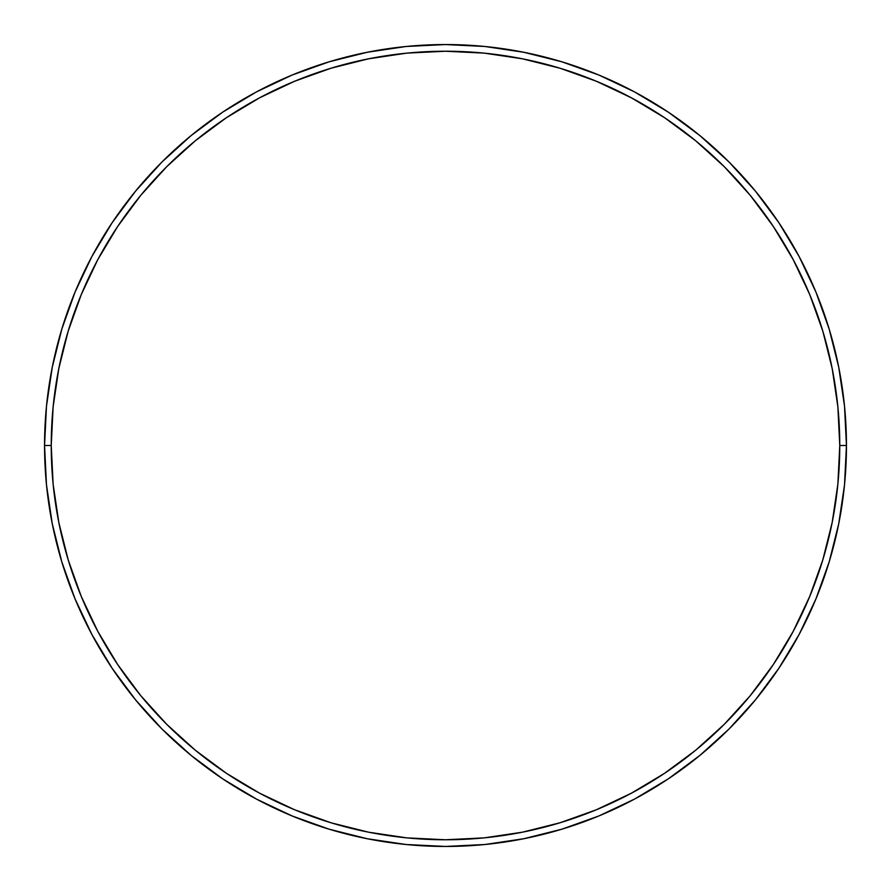 <?xml version="1.0" encoding="UTF-8"?>
<svg xmlns="http://www.w3.org/2000/svg" width="891" height="891" viewBox="0 0 891 891"><rect width="100%" height="100%" fill="white"/><g stroke="black" fill="none" stroke-linecap="round" stroke-linejoin="round"><path stroke-width="1.34" d="M44.55 445.5L51.233 445.5A394.267 394.267 0 0 1 445.5 51.233A394.267 394.267 0 0 1 839.768 445.5L846.45 445.5A400.95 400.95 0 0 0 445.5 44.55A400.95 400.95 0 0 0 44.55 445.5A400.95 400.95 0 0 1 445.5 44.55A400.95 400.95 0 0 1 846.45 445.5A400.95 400.95 0 0 1 445.5 846.45A400.95 400.95 0 0 1 44.55 445.5L46.477 406.196L52.257 367.281L61.813 329.113L75.067 292.059L91.896 256.497L112.121 222.739L135.566 191.142L161.984 161.984L191.142 135.566L222.739 112.121L256.497 91.896L292.059 75.067L329.113 61.813L367.281 52.257L406.196 46.477L445.5 44.55L484.804 46.477L523.719 52.257L561.887 61.813L598.941 75.067L634.503 91.896L668.261 112.121L699.858 135.566L729.016 161.984L755.434 191.142L778.879 222.739L799.104 256.497L815.933 292.059L829.187 329.113L838.743 367.281L844.523 406.196L846.45 445.5L844.523 484.804L838.743 523.719L829.187 561.887L815.933 598.941L799.104 634.503L778.879 668.261L755.434 699.858L729.016 729.016L699.858 755.434L668.261 778.879L634.503 799.104L598.941 815.933L561.887 829.187L523.719 838.743L484.804 844.523L445.5 846.45L406.196 844.523L367.281 838.743L329.113 829.187L292.059 815.933L256.497 799.104L222.739 778.879L191.142 755.434L161.984 729.016L135.566 699.858L112.121 668.261L91.896 634.503L75.067 598.941L61.813 561.887L52.257 523.719L46.477 484.804L44.55 445.5A400.95 400.95 0 0 0 445.5 846.45A400.95 400.95 0 0 0 846.45 445.5L839.768 445.5L837.874 406.853L832.194 368.584L822.794 331.051L809.752 294.62L793.213 259.649L773.321 226.459L750.278 195.374L724.294 166.706L695.626 140.722L664.541 117.679L631.351 97.787L596.38 81.248L559.949 68.206L522.416 58.806L484.147 53.126L445.5 51.233L406.853 53.126L368.584 58.806L331.051 68.206L294.62 81.248L259.649 97.787L226.459 117.679L195.374 140.722L166.706 166.706L140.722 195.374L117.679 226.459L97.787 259.649L81.248 294.62L68.206 331.051L58.806 368.584L53.126 406.853L51.233 445.5L53.126 484.147L58.806 522.416L68.206 559.949L81.248 596.38L97.787 631.351L117.679 664.541L140.722 695.626L166.706 724.294L195.374 750.278L226.459 773.321L259.649 793.213L294.62 809.752L331.051 822.794L368.584 832.194L406.853 837.874L445.5 839.768L484.147 837.874L522.416 832.194L559.949 822.794L596.38 809.752L631.351 793.213L664.541 773.321L695.626 750.278L724.294 724.294L750.278 695.626L773.321 664.541L793.213 631.351L809.752 596.38L822.794 559.949L832.194 522.416L837.874 484.147L839.768 445.5A394.267 394.267 0 0 1 445.5 839.768A394.267 394.267 0 0 1 51.233 445.5L44.55 445.5"/></g></svg>
